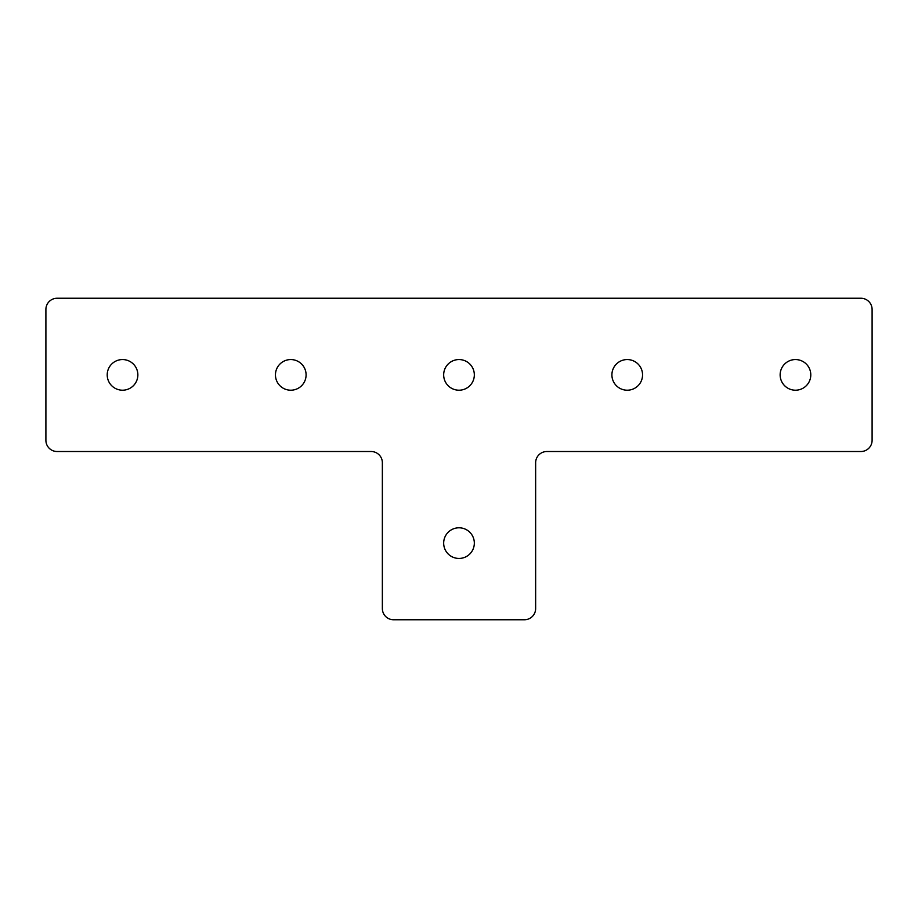 <?xml version="1.0" encoding="UTF-8"?>
<svg xmlns="http://www.w3.org/2000/svg" width="918" height="918" viewBox="0 0 918 918"><rect width="100%" height="100%" fill="white"/><g stroke="black" fill="none" stroke-linecap="round" stroke-linejoin="round"><path stroke-width="1.38" d="M107.211 374.888A15.331 15.331 0 0 0 122.542 390.207A15.331 15.331 0 0 0 137.861 374.888A15.331 15.331 0 0 0 122.542 359.558A15.331 15.331 0 0 0 107.211 374.888M443.669 374.888A15.331 15.331 0 0 0 459 390.207A15.331 15.331 0 0 0 474.331 374.888A15.331 15.331 0 0 0 459 359.558A15.331 15.331 0 0 0 443.669 374.888M275.446 374.888A15.331 15.331 0 0 0 290.765 390.207A15.331 15.331 0 0 0 306.096 374.888A15.331 15.331 0 0 0 290.765 359.558A15.331 15.331 0 0 0 275.446 374.888M611.904 374.888A15.331 15.331 0 0 0 627.235 390.207A15.331 15.331 0 0 0 642.554 374.888A15.331 15.331 0 0 0 627.235 359.558A15.331 15.331 0 0 0 611.904 374.888M780.139 374.888A15.331 15.331 0 0 0 795.458 390.207A15.331 15.331 0 0 0 810.789 374.888A15.331 15.331 0 0 0 795.458 359.558A15.331 15.331 0 0 0 780.139 374.888M443.669 543.112A15.331 15.331 0 0 0 459 558.442A15.331 15.331 0 0 0 474.331 543.112A15.331 15.331 0 0 0 459 527.793A15.331 15.331 0 0 0 443.669 543.112M57.111 451.518L371.147 451.518A11.211 11.211 0 0 1 382.358 462.741L382.358 608.542A11.211 11.211 0 0 0 393.581 619.753L524.419 619.753A11.211 11.211 0 0 0 535.642 608.542L535.642 462.741A11.211 11.211 0 0 1 546.853 451.518L860.889 451.518A11.211 11.211 0 0 0 872.1 440.307L872.1 309.458A11.211 11.211 0 0 0 860.889 298.247L57.111 298.247A11.211 11.211 0 0 0 45.9 309.458L45.9 440.307A11.211 11.211 0 0 0 57.111 451.518"/></g></svg>
